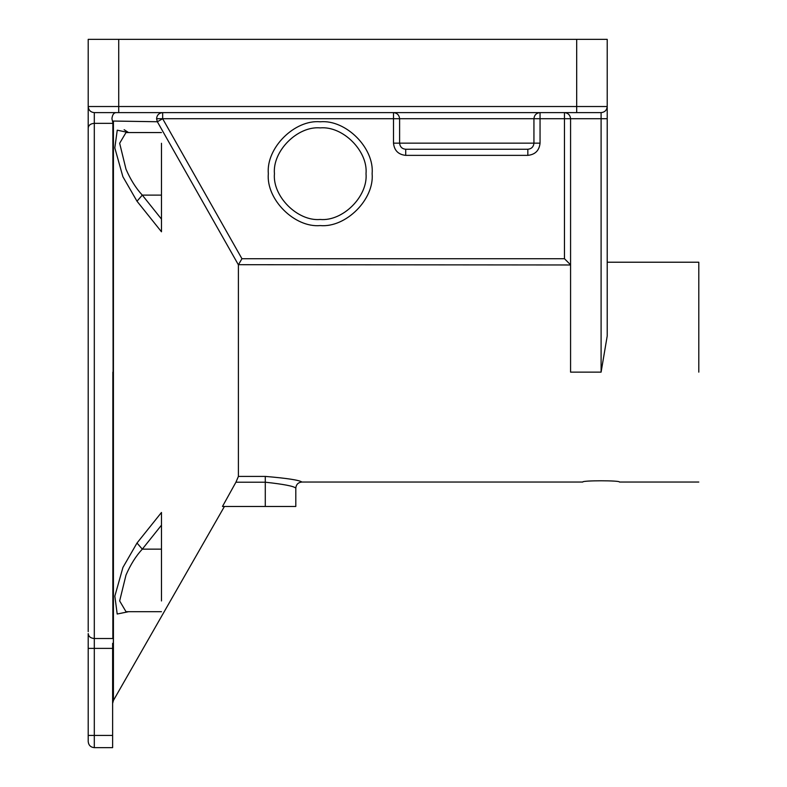 <?xml version="1.0" encoding="UTF-8"?>
<svg xmlns="http://www.w3.org/2000/svg" width="787" height="787" viewBox="0 0 787 787"><rect width="100%" height="100%" fill="white"/><g stroke="black" fill="none" stroke-linecap="round" stroke-linejoin="round"><path stroke-width="1.18" d="M112.846 123.333L113.426 121.05L113.426 700.45L112.846 123.333L94.302 123.333L94.302 112.62L601.101 112.62L576.684 112.62L576.684 39.35L118.729 39.35L118.729 106.52L607.21 106.52C606.826 110.2 604.79 112.236 601.101 112.62L601.101 118.729L570.575 118.729L570.575 372.133L601.101 372.133L601.101 118.729L607.21 118.729L607.21 336.01L601.101 372.133M88.203 631.636L88.203 127.947C88.587 125.163 90.623 123.628 94.302 123.333L94.302 638.523L112.846 638.523L112.846 372.133M274.437 173.681C272.381 196.337 297.575 221.521 320.23 219.475C342.886 221.521 368.07 196.337 366.024 173.681C368.07 151.025 342.886 125.841 320.23 127.888C297.575 125.841 272.381 151.025 274.437 173.681M88.203 127.947L88.203 39.35L118.729 39.35M112.807 122.457L111.931 118.729C112.364 114.764 113.771 112.728 116.161 112.62M582.783 482.038C581.642 480.375 620.53 480.365 619.428 482.038C620.559 480.365 581.652 480.365 582.783 482.038L301.913 482.038C298.204 482.401 296.168 484.438 295.804 488.147L295.804 506.464L222.475 506.464L235.933 482.205L238.402 476.41L238.402 264.825L157.361 121.749L113.426 121.05M128.556 611.696L117.194 614.017L114.843 596.133L122.939 567.427L137.007 543.03L161.473 512.465L161.473 525.175L142.299 549.149C135.994 555.927 130.563 564.564 125.999 575.061L119.654 600.934L125.999 611.696L161.473 611.696M161.473 600.963L161.473 525.175M125.989 132.56L119.654 143.264L125.999 169.205C130.563 179.692 135.994 188.329 142.299 195.107L161.473 219.091L161.473 231.791L137.007 201.226L122.88 176.691L114.813 147.907L117.243 130.189L128.556 132.56L124.139 129.688M137.007 201.226L142.299 195.107L161.473 195.107L161.473 143.293M698.797 372.133L698.797 262.219L698.797 372.133M295.804 488.147C294.023 486.209 283.841 484.231 265.278 482.205L265.278 476.41C287.147 478.25 299.355 480.129 301.913 482.038C299.316 480.119 287.107 478.25 265.278 476.41L238.402 476.41M115.433 121.07L157.361 121.749L156.564 118.729L162.663 118.729L241.943 258.716L238.402 264.825M570.575 264.973L238.441 264.688M161.473 195.107L161.473 219.091M112.62 735.442L112.62 747.65L94.302 747.65C90.623 747.266 88.587 745.23 88.203 741.541L88.203 633.594C88.587 636.565 90.623 638.208 94.302 638.523L94.302 735.442L112.62 735.442L112.62 648.39L88.203 648.39M607.21 118.729L607.21 39.35L576.684 39.35M241.943 258.716L564.466 258.716L564.466 118.729L540.049 118.729L540.049 143.155L533.94 143.155L533.94 118.729L399.609 118.729L399.609 143.155C399.993 146.835 402.029 148.871 405.708 149.255L527.831 149.255C531.51 148.871 533.547 146.835 533.94 143.155L393.5 143.155L393.5 118.729L162.663 118.729L157.361 121.749M112.62 643.323L112.62 648.39M393.5 112.62C397.179 113.013 399.216 115.05 399.609 118.729L393.5 118.729L393.5 112.62M540.049 112.62C536.36 113.013 534.324 115.05 533.94 118.729L540.049 118.729L540.049 112.62M118.729 112.62L118.729 106.52L88.203 106.52C88.587 110.2 90.623 112.236 94.302 112.62M564.466 112.62C568.155 113.013 570.191 115.05 570.575 118.729L564.466 118.729L564.466 112.62M137.007 543.03L142.299 549.149L161.473 549.149M564.466 258.716L570.437 264.688M372.133 173.681C374.445 199.357 345.906 227.905 320.23 225.584C294.545 227.905 266.006 199.357 268.328 173.681C266.006 148.005 294.545 119.457 320.23 121.778C345.906 119.457 374.445 148.005 372.133 173.681M156.564 118.729C156.947 115.05 158.984 113.013 162.663 112.62L162.663 118.729M540.049 143.155C539.272 150.514 535.199 154.586 527.831 155.364L405.708 155.364C398.35 154.586 394.277 150.514 393.5 143.155M265.278 506.464L265.278 482.205L235.933 482.205M88.203 735.442L94.302 735.442L94.302 747.65M527.831 155.364L527.831 149.255M405.708 155.364L405.708 149.255M224.433 506.464L113.426 700.45L112.62 703.48M125.999 132.56L161.473 132.56M619.428 482.038L698.797 482.038M698.797 262.219L607.21 262.219"/></g></svg>
